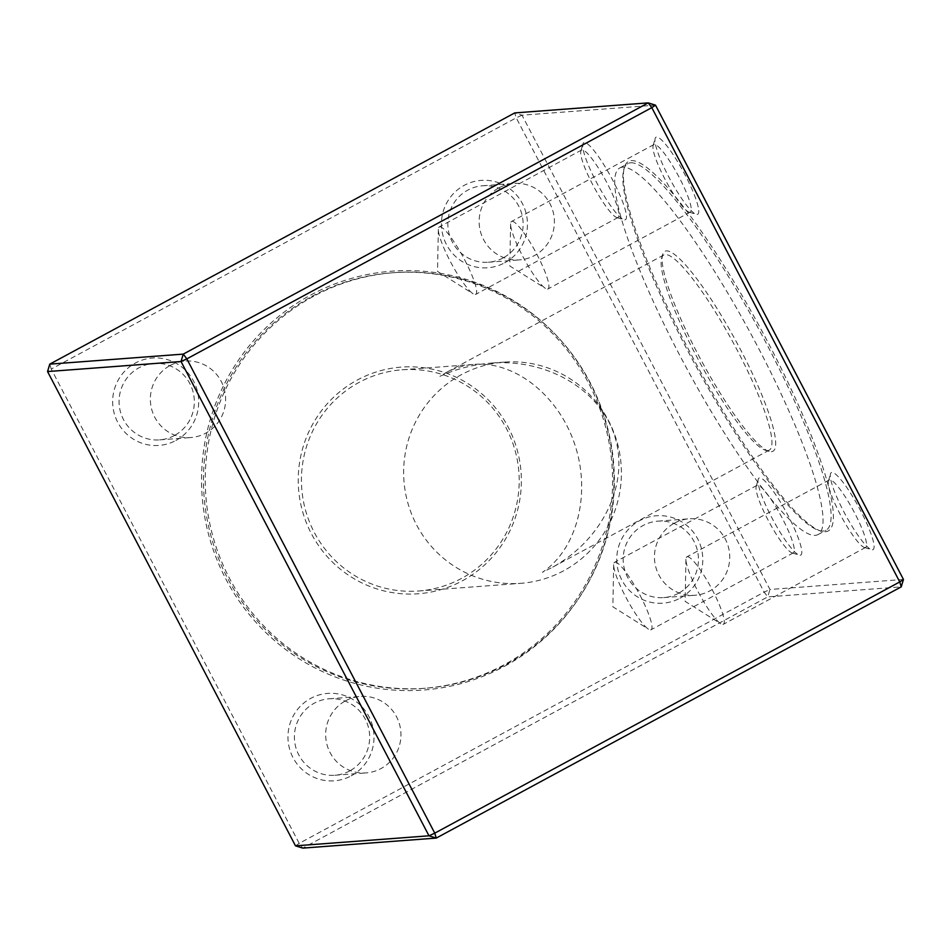 <?xml version="1.0" encoding="UTF-8"?>
<svg xmlns="http://www.w3.org/2000/svg" width="951" height="951" viewBox="0 0 951 951"><rect width="100%" height="100%" fill="white"/><g stroke="black" fill="none" stroke-linecap="round" stroke-linejoin="round"><path stroke-width="0.71" stroke-dasharray="4.75 3.57" d="M825.385 531.728A210.028 36.72 -118.4 0 0 755.629 319.429A210.028 36.72 -118.4 0 0 624.379 167.4A210.028 36.72 -118.4 0 0 696.061 363.603A210.028 36.72 -118.4 0 0 820.891 531.086A210.028 36.72 -118.4 0 0 825.385 531.728M697.083 214.462A43.817 7.667 -118.4 0 0 682.533 170.17A43.817 7.667 -118.4 0 0 655.144 138.454A43.817 7.667 -118.4 0 0 670.098 179.382A43.817 7.667 -118.4 0 0 696.144 214.332A43.817 7.667 -118.4 0 0 697.083 214.462M624.819 219.895A43.817 7.667 -118.4 0 0 610.257 175.602A43.817 7.667 -118.4 0 0 582.88 143.886A43.817 7.667 -118.4 0 0 597.834 184.815A43.817 7.667 -118.4 0 0 623.88 219.764A43.817 7.667 -118.4 0 0 624.819 219.895M800.148 555.265A43.817 7.667 -118.4 0 0 785.585 510.972A43.817 7.667 -118.4 0 0 758.209 479.256A43.817 7.667 -118.4 0 0 773.163 520.185A43.817 7.667 -118.4 0 0 799.209 555.134A43.817 7.667 -118.4 0 0 800.148 555.265M872.412 549.833A43.817 7.667 -118.4 0 0 857.861 505.54A43.817 7.667 -118.4 0 0 830.473 473.824A43.817 7.667 -118.4 0 0 845.427 514.753A43.817 7.667 -118.4 0 0 871.473 549.702A43.817 7.667 -118.4 0 0 872.412 549.833M903.45 579.444L769.965 589.477L522.004 115.19L655.501 105.157M504.731 666.175A210.028 206.165 85.7 0 0 516.762 302.68A210.028 206.165 85.7 0 0 201.648 472.932A210.028 206.165 85.7 0 0 504.731 666.175M504.684 262.809A43.817 43.009 85.7 0 0 507.192 186.967A43.817 43.009 85.7 0 0 441.454 222.486A43.817 43.009 85.7 0 0 504.684 262.809M175.899 440.456A43.817 43.009 85.7 0 0 178.408 364.613A43.817 43.009 85.7 0 0 112.67 400.133A43.817 43.009 85.7 0 0 175.899 440.456M351.228 775.826A43.817 43.009 85.7 0 0 353.736 699.984A43.817 43.009 85.7 0 0 287.987 735.503A43.817 43.009 85.7 0 0 351.228 775.826M680.013 598.179A43.817 43.009 85.7 0 0 682.521 522.337A43.817 43.009 85.7 0 0 616.771 557.857A43.817 43.009 85.7 0 0 680.013 598.179M295.499 845.843L299.196 843.359L302.775 848.114L767.742 596.883L764.176 592.128L299.196 843.359L51.247 369.071L516.227 117.841L764.176 592.128L769.965 589.477L767.742 596.883L901.239 586.85M522.004 115.19L516.227 117.841L514.741 112.919L522.004 115.19M49.761 364.15L51.247 369.071L47.55 371.556M311.762 296.45A208.388 204.548 -94.3 0 1 392.406 272.771A208.388 204.548 -94.3 0 1 604.444 422.91A208.388 204.548 -94.3 0 1 504.28 664.701A208.388 204.548 -94.3 0 1 423.647 688.369A208.388 204.548 -94.3 0 1 211.597 538.23A208.388 204.548 -94.3 0 1 311.762 296.45M313.545 296.32A208.388 204.548 85.7 0 0 213.381 538.1A208.388 204.548 85.7 0 0 425.418 688.239A208.388 204.548 85.7 0 0 613.775 465.11A208.388 204.548 85.7 0 0 394.178 272.64A208.388 204.548 85.7 0 0 313.545 296.32M462.293 580.859A113.656 111.564 85.7 0 0 468.807 384.156A113.656 111.564 85.7 0 0 298.293 476.296A113.656 111.564 85.7 0 0 462.293 580.859M563.753 570.719A110.91 108.878 -94.3 0 1 520.839 583.32A110.91 108.878 -94.3 0 1 403.961 480.873A110.91 108.878 -94.3 0 1 504.208 362.117A110.91 108.878 -94.3 0 1 617.068 442.025A110.91 108.878 -94.3 0 1 563.753 570.719M461.556 578.398A110.91 108.878 -94.3 0 1 418.63 590.999A110.91 108.878 -94.3 0 1 301.752 488.564A110.91 108.878 -94.3 0 1 402.011 369.796A110.91 108.878 -94.3 0 1 514.871 449.704A110.91 108.878 -94.3 0 1 461.556 578.398M439.909 376.323C456.302 368.893 473.443 364.471 491.31 363.08C548.501 358.658 601.555 390.695 615.249 437.935C629.229 485.093 601.876 540.703 551.354 567.866L542.379 572.324C576.995 549.274 591.165 494.116 575.022 445.187C559.129 396.175 515.442 361.107 474.347 364.364C464.278 365.136 454.804 367.918 445.9 372.697L439.909 376.323M674.39 523.145A38.337 37.636 -94.3 0 1 689.225 518.794A38.337 37.636 -94.3 0 1 728.24 546.421A38.337 37.636 -94.3 0 1 709.803 590.904A38.337 37.636 -94.3 0 1 694.967 595.255A38.337 37.636 -94.3 0 1 655.952 567.64A38.337 37.636 -94.3 0 1 674.39 523.145M678.527 593.258A38.337 37.636 -94.3 0 1 663.679 597.608A38.337 37.636 -94.3 0 1 623.285 562.196A38.337 37.636 -94.3 0 1 657.937 521.148A38.337 37.636 -94.3 0 1 696.952 548.775A38.337 37.636 -94.3 0 1 678.527 593.258M345.605 700.792A38.337 37.636 -94.3 0 1 360.441 696.441A38.337 37.636 -94.3 0 1 399.456 724.068A38.337 37.636 -94.3 0 1 381.03 768.551A38.337 37.636 -94.3 0 1 366.183 772.901A38.337 37.636 -94.3 0 1 327.168 745.287A38.337 37.636 -94.3 0 1 345.605 700.792M349.742 770.904A38.337 37.636 -94.3 0 1 334.907 775.255A38.337 37.636 -94.3 0 1 294.501 739.842A38.337 37.636 -94.3 0 1 329.153 698.795A38.337 37.636 -94.3 0 1 368.168 726.421A38.337 37.636 -94.3 0 1 349.742 770.904M170.277 365.422A38.337 37.636 -94.3 0 1 185.112 361.071A38.337 37.636 -94.3 0 1 224.127 388.697A38.337 37.636 -94.3 0 1 205.701 433.18A38.337 37.636 -94.3 0 1 190.866 437.531A38.337 37.636 -94.3 0 1 151.851 409.917A38.337 37.636 -94.3 0 1 170.277 365.422M174.413 435.534A38.337 37.636 -94.3 0 1 159.578 439.885A38.337 37.636 -94.3 0 1 119.172 404.472A38.337 37.636 -94.3 0 1 153.824 363.425A38.337 37.636 -94.3 0 1 192.839 391.051A38.337 37.636 -94.3 0 1 174.413 435.534M499.061 187.775A38.337 37.636 -94.3 0 1 513.897 183.424A38.337 37.636 -94.3 0 1 552.911 211.051A38.337 37.636 -94.3 0 1 534.486 255.534A38.337 37.636 -94.3 0 1 519.638 259.885A38.337 37.636 -94.3 0 1 480.635 232.27A38.337 37.636 -94.3 0 1 499.061 187.775M503.198 257.887A38.337 37.636 -94.3 0 1 488.362 262.238A38.337 37.636 -94.3 0 1 447.957 226.825A38.337 37.636 -94.3 0 1 482.609 185.778A38.337 37.636 -94.3 0 1 521.624 213.404A38.337 37.636 -94.3 0 1 503.198 257.887M630.691 162.787A208.388 36.435 61.6 0 1 762.845 336.761A208.388 36.435 61.6 0 1 826.003 530.242A208.388 36.435 61.6 0 1 823.209 531.038A208.388 36.435 61.6 0 1 818.74 530.408A208.388 36.435 61.6 0 1 694.896 364.233A208.388 36.435 61.6 0 1 623.773 169.575A208.388 36.435 61.6 0 1 627.898 163.584A208.388 36.435 61.6 0 1 630.691 162.787M622.632 167.15A208.388 36.435 -118.4 0 0 619.826 167.935A208.388 36.435 -118.4 0 0 686.824 368.596A208.388 36.435 -118.4 0 0 817.943 534.605A208.388 36.435 -118.4 0 0 754.773 341.112A208.388 36.435 -118.4 0 0 622.632 167.15M771.38 451.701A113.656 19.876 -118.4 0 0 733.625 336.809A113.656 19.876 -118.4 0 0 662.609 254.547A113.656 19.876 -118.4 0 0 701.398 360.714A113.656 19.876 -118.4 0 0 768.943 451.356A113.656 19.876 -118.4 0 0 771.38 451.701M767.742 450.56A110.91 19.389 61.6 0 1 765.365 450.227A110.91 19.389 61.6 0 1 699.449 361.772A110.91 19.389 61.6 0 1 661.599 258.161A110.91 19.389 61.6 0 1 663.786 254.975A110.91 19.389 61.6 0 1 733.578 343.335A110.91 19.389 61.6 0 1 769.24 450.132A110.91 19.389 61.6 0 1 767.742 450.56M687.383 556.704A38.337 6.705 61.6 0 1 711.693 588.717A38.337 6.705 61.6 0 1 723.319 624.32A38.337 6.705 61.6 0 1 722.796 624.462A38.337 6.705 61.6 0 1 720.763 623.749A38.337 6.705 61.6 0 1 699.187 593.769A38.337 6.705 61.6 0 1 685.933 559.307A38.337 6.705 61.6 0 1 686.86 556.858A38.337 6.705 61.6 0 1 687.383 556.704M865.137 547.562A38.337 6.705 61.6 0 1 864.316 547.443A38.337 6.705 61.6 0 1 841.528 516.869A38.337 6.705 61.6 0 1 828.44 481.051A38.337 6.705 61.6 0 1 829.201 479.946A38.337 6.705 61.6 0 1 853.32 510.497A38.337 6.705 61.6 0 1 865.648 547.407A38.337 6.705 61.6 0 1 865.137 547.562M615.107 562.136A38.337 6.705 61.6 0 1 639.429 594.149A38.337 6.705 61.6 0 1 651.043 629.752A38.337 6.705 61.6 0 1 650.532 629.895A38.337 6.705 61.6 0 1 648.487 629.182A38.337 6.705 61.6 0 1 626.923 599.201A38.337 6.705 61.6 0 1 613.668 564.739A38.337 6.705 61.6 0 1 614.596 562.291A38.337 6.705 61.6 0 1 615.107 562.136M792.872 552.983A38.337 6.705 61.6 0 1 792.052 552.876A38.337 6.705 61.6 0 1 769.264 522.301A38.337 6.705 61.6 0 1 756.176 486.484A38.337 6.705 61.6 0 1 756.937 485.379A38.337 6.705 61.6 0 1 781.056 515.929A38.337 6.705 61.6 0 1 793.384 552.84A38.337 6.705 61.6 0 1 792.872 552.983M439.778 226.766A38.337 6.705 61.6 0 1 464.1 258.779A38.337 6.705 61.6 0 1 475.714 294.382A38.337 6.705 61.6 0 1 475.203 294.525A38.337 6.705 61.6 0 1 473.158 293.811A38.337 6.705 61.6 0 1 451.594 263.831A38.337 6.705 61.6 0 1 438.34 229.369A38.337 6.705 61.6 0 1 439.267 226.92A38.337 6.705 61.6 0 1 439.778 226.766M617.544 217.613A38.337 6.705 61.6 0 1 616.723 217.506A38.337 6.705 61.6 0 1 593.935 186.931A38.337 6.705 61.6 0 1 580.847 151.114A38.337 6.705 61.6 0 1 581.608 150.008A38.337 6.705 61.6 0 1 605.728 180.547A38.337 6.705 61.6 0 1 618.055 217.47A38.337 6.705 61.6 0 1 617.544 217.613M512.054 221.333A38.337 6.705 61.6 0 1 536.364 253.346A38.337 6.705 61.6 0 1 547.99 288.949A38.337 6.705 61.6 0 1 547.467 289.092A38.337 6.705 61.6 0 1 545.434 288.379A38.337 6.705 61.6 0 1 523.858 258.399A38.337 6.705 61.6 0 1 510.604 223.937A38.337 6.705 61.6 0 1 511.531 221.488A38.337 6.705 61.6 0 1 512.054 221.333M689.808 212.18A38.337 6.705 61.6 0 1 688.988 212.073A38.337 6.705 61.6 0 1 666.199 181.498A38.337 6.705 61.6 0 1 653.111 145.681A38.337 6.705 61.6 0 1 653.872 144.576A38.337 6.705 61.6 0 1 677.992 175.127A38.337 6.705 61.6 0 1 690.319 212.037A38.337 6.705 61.6 0 1 689.808 212.18M394.178 272.64L392.406 272.771M425.418 688.239L423.647 688.369M418.63 590.999L520.839 583.32M402.011 369.796L474.347 364.364M491.31 363.08L504.208 362.117M663.679 597.608L694.967 595.255M657.937 521.148L689.225 518.794M334.907 775.255L366.183 772.901M329.153 698.795L360.441 696.441M159.578 439.885L190.866 437.531M153.824 363.425L185.112 361.071M488.362 262.238L519.638 259.885M482.609 185.778L513.897 183.424M817.943 534.605L826.003 530.242M619.826 167.935L627.898 163.584M663.786 254.975L445.9 372.697M769.24 450.132L551.354 567.866M765.365 450.227L768.943 451.356M661.599 258.161L662.609 254.547M685.933 559.307L685.136 601.365L720.763 623.749M829.201 479.946L686.86 556.858M865.648 547.407L723.319 624.32M864.316 547.443L871.473 549.702M828.44 481.051L830.473 473.824M613.668 564.739L612.86 606.797L648.487 629.182M756.937 485.379L614.596 562.291M793.384 552.84L651.043 629.752M792.052 552.876L799.209 555.134M756.176 486.484L758.209 479.256M438.34 229.369L437.531 271.427L473.158 293.811M581.608 150.008L439.267 226.92M618.055 217.47L475.714 294.382M616.723 217.506L623.88 219.764M580.847 151.114L582.88 143.886M510.604 223.937L509.807 265.995L545.434 288.379M653.872 144.576L511.531 221.488M690.319 212.037L547.99 288.949M688.988 212.073L696.144 214.332M653.111 145.681L655.144 138.454M818.74 530.408L820.891 531.086M623.773 169.575L624.379 167.4"/><path stroke-width="1.43" d="M655.501 105.157L648.225 102.886L514.741 112.919L49.761 364.15L183.258 354.117L648.225 102.886L651.804 107.641L655.501 105.157L903.45 579.444L899.753 581.929L651.804 107.641L186.824 358.872L434.773 833.159L899.753 581.929L901.239 586.85L436.259 838.081L302.775 848.114L295.499 845.843L428.996 835.81L181.035 361.523L47.55 371.556L295.499 845.843M901.239 586.85L903.45 579.444M436.259 838.081L434.773 833.159L428.996 835.81L436.259 838.081M49.761 364.15L47.55 371.556M181.035 361.523L186.824 358.872L183.258 354.117L181.035 361.523"/></g></svg>
